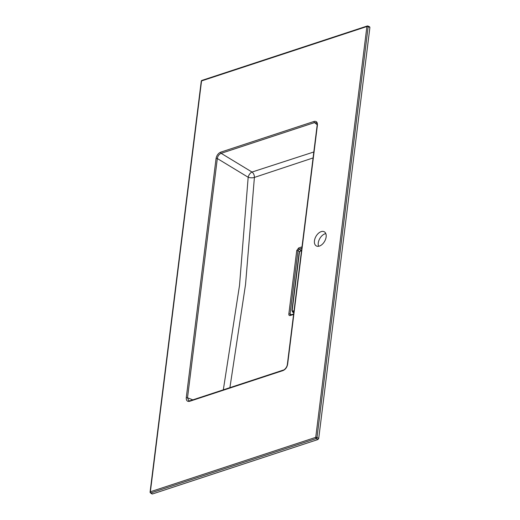 <?xml version="1.0" encoding="UTF-8"?>
<svg xmlns="http://www.w3.org/2000/svg" width="520" height="520" viewBox="0 0 520 520"><rect width="100%" height="100%" fill="white"/><g stroke="black" fill="none" stroke-linecap="round" stroke-linejoin="round"><path stroke-width="0.78" d="M299.494 251.602L297.98 250.686L290.075 314.119L290.921 315.022A0.929 0.605 71.8 0 0 290.583 314.997L290.583 314.997A0.929 0.605 71.8 0 0 290.238 315.517C289.244 315.725 288.769 315.224 288.834 314.002L296.731 250.569L298.649 247.969A0.929 0.605 71.8 0 0 299.13 249.125L297.98 250.686A0.929 0.41 7.1 0 0 296.731 250.569M223.327 389.818L239.525 285.356L248.17 177.249A4.641 2.379 121.3 0 1 252.005 172.049A4.641 3.01 -107.8 0 1 254.404 177.417L245.55 284.382L229.911 387.654M314.457 240.773A8.125 4.979 -60.3 0 0 316.271 245.908A8.125 4.979 -60.3 0 0 324.623 241.326A8.125 4.979 -60.3 0 0 324.324 231.803A8.125 4.979 -60.3 0 0 318.357 233.369A8.125 4.979 -60.3 0 0 314.457 240.773M369.668 26.832L367.926 26.039A0.929 0.929 0 0 0 367.257 26A0.929 0.605 71.8 0 1 367.614 26.039A0.929 0.559 114.5 0 1 367.926 26.039A0.929 0.559 114.5 0 1 368.179 26.644L369.909 27.43L369.343 26.826L369.909 27.43L318.708 438.484L317.935 439.53L152.399 494L151.84 493.396M313.072 157.937L254.404 177.417A4.641 1.8 -177.6 0 1 248.17 177.249L217.321 158.529L187.519 397.8L188.767 400.822L189.995 400.79A0.929 0.605 -108.2 0 0 189.65 401.303C187.278 401.785 186.154 400.582 186.27 397.683A0.929 0.41 7.1 0 1 187.519 397.8L192.836 399.854M317.421 125.073A0.929 0.41 7.1 0 0 317.135 125.32L317.135 125.32C317.207 123.851 316.999 123.026 316.511 122.837L314.522 122.603L221.156 153.328C219.089 154.226 217.808 155.961 217.321 158.529A0.929 0.41 7.1 0 0 216.073 158.418C216.697 155.357 218.231 153.276 220.681 152.172L314.041 121.453C316.413 120.965 317.538 122.174 317.421 125.073L287.619 364.338C286.995 367.4 285.461 369.479 283.01 370.584A0.929 0.605 -108.2 0 1 283.361 370.065L189.995 400.79M288.834 314.002A0.929 0.41 7.1 0 1 290.075 314.119L291.538 314.685M201.897 80.412A0.929 0.929 0 0 0 201.266 81.178A0.929 0.41 -172.9 0 1 201.552 80.931A0.929 0.605 71.8 0 1 201.897 80.412L367.257 26A0.929 0.605 71.8 0 0 366.906 26.52L201.552 80.931L150.377 491.764L315.738 437.353L366.906 26.52A0.929 0.41 -172.9 0 1 368.179 26.644L317.005 437.476A0.929 0.514 120.7 0 1 316.238 438.522L150.878 492.934A0.929 0.579 125 0 1 150.482 492.888L152.016 493.961M317.135 125.32L287.333 364.585A0.929 0.41 7.1 0 1 287.619 364.338M317.174 124.722L314.522 122.603A0.929 0.605 -108.2 0 1 314.041 121.453M313.814 151.977L252.005 172.049L221.156 153.328A0.929 0.605 -108.2 0 1 220.681 152.172M325.819 233.617A8.125 4.979 -60.3 0 0 318.272 242.957A8.125 4.979 -60.3 0 0 318.591 246.272M293.878 312.052L293.507 312.175L293.833 312.383M301.529 250.627L300.469 250.978A1.261 0.773 -60.3 0 0 299.423 252.395L292.227 310.173A1.261 0.773 -60.3 0 0 292.994 310.999A0.929 0.605 -108.2 0 0 293.507 312.175A2.191 1.345 119.7 0 1 292.63 312.111L293.781 312.839M292.994 310.999L294.053 310.655M300.469 250.978A0.929 0.605 -108.2 0 1 300.814 250.458L301.581 250.205M299.423 252.395A0.929 0.41 -172.9 0 0 299.137 252.649L300.814 250.458M292.63 312.111L291.941 310.427A0.929 0.41 7.1 0 1 292.227 310.173M301.828 248.235L299.13 249.125L301.151 250.347M186.27 397.683L216.073 158.418M283.01 370.584L189.65 401.303M317.935 439.53L316.238 438.522A0.929 0.605 71.8 0 1 315.738 437.353A0.929 0.41 -172.9 0 1 317.005 437.476L318.708 438.484M201.266 81.178L150.091 492.011A0.929 0.41 -172.9 0 1 150.377 491.764A0.929 0.605 71.8 0 0 150.878 492.934L152.399 494M298.649 247.969L301.997 246.87M293.579 314.418L290.238 315.517M291.941 310.427L299.137 252.649M293.637 313.995L290.433 315.022M150.091 492.011A0.929 0.929 0 0 0 150.482 492.888M287.333 364.585C286.865 368.004 283.692 370.338 283.361 370.065"/></g></svg>
